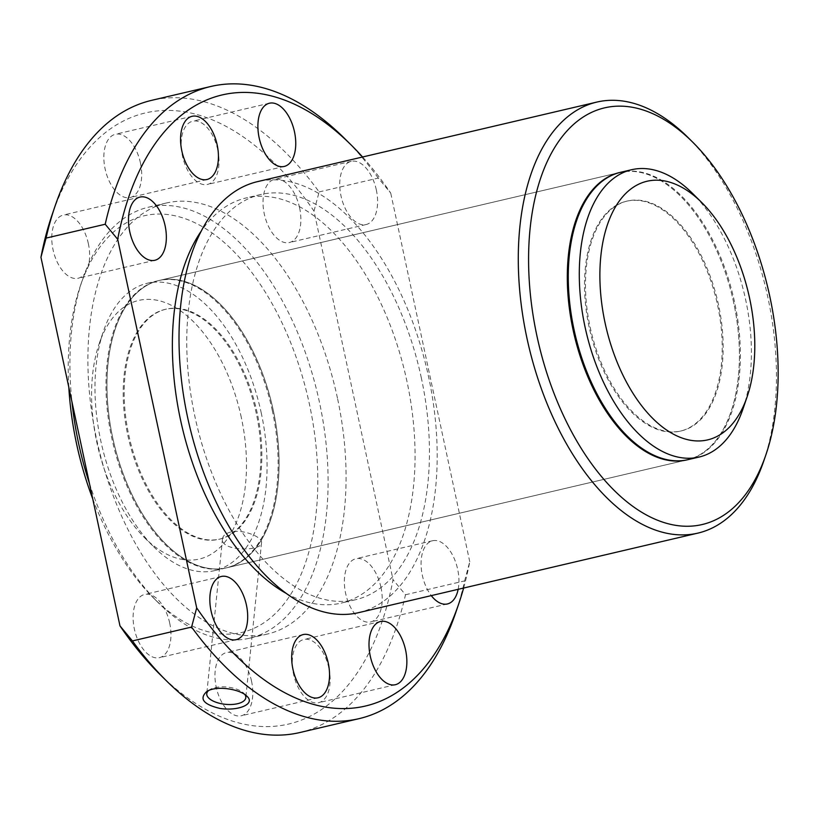<?xml version="1.0" encoding="UTF-8"?>
<svg xmlns="http://www.w3.org/2000/svg" width="819" height="819" viewBox="0 0 819 819"><rect width="100%" height="100%" fill="white"/><g stroke="black" fill="none" stroke-linecap="round" stroke-linejoin="round"><path stroke-width="0.61" stroke-dasharray="4.09 3.07" d="M742.956 408.988A147.574 81.337 76.8 0 0 745.669 299.805A147.574 81.337 76.8 0 0 692.383 193.253M688.011 459.643A147.574 81.337 76.8 0 0 734.633 302.385A147.574 81.337 76.8 0 0 620.638 172.287M718.57 305.108A118.059 65.07 76.8 0 0 627.374 201.024A118.059 65.07 76.8 0 0 590.97 330.825A118.059 65.07 76.8 0 0 681.265 430.907A118.059 65.07 76.8 0 0 718.57 305.108M589.117 327.057A118.059 65.07 -103.2 0 1 626.422 201.249A118.059 65.07 -103.2 0 1 717.618 305.323A118.059 65.07 -103.2 0 1 680.313 431.132A118.059 65.07 -103.2 0 1 589.117 327.057M257.258 413.247A118.059 65.07 76.8 0 0 166.062 309.172A118.059 65.07 76.8 0 0 129.658 438.964A118.059 65.07 76.8 0 0 219.963 539.056A118.059 65.07 76.8 0 0 257.258 413.247M256.306 413.472A118.059 65.07 76.8 0 0 165.11 309.398A118.059 65.07 76.8 0 0 128.696 439.189A118.059 65.07 76.8 0 0 219.001 539.281A118.059 65.07 76.8 0 0 256.306 413.472M273.321 410.534A147.574 81.337 76.8 0 0 159.326 280.436A147.574 81.337 76.8 0 0 113.821 442.68A147.574 81.337 76.8 0 0 226.699 567.792A147.574 81.337 76.8 0 0 273.321 410.534A147.574 81.337 76.8 0 0 159.326 280.436A147.574 81.337 76.8 0 0 113.821 442.68A147.574 81.337 76.8 0 0 226.699 567.792A147.574 81.337 76.8 0 0 273.321 410.534M733.67 302.61A147.574 81.337 76.8 0 0 620.157 172.399A147.574 81.337 76.8 0 1 733.67 302.61A147.574 81.337 76.8 0 1 687.53 459.756A147.574 81.337 76.8 0 0 733.67 302.61M241.318 417.516A132.821 73.208 76.8 0 0 172.113 305.702A132.821 73.208 76.8 0 0 99.191 343.693A132.821 73.208 76.8 0 0 144.717 537.858A132.821 73.208 76.8 0 0 225.102 541.85A132.821 73.208 76.8 0 0 241.318 417.516M261.333 413.349A147.574 81.337 76.8 0 0 147.338 283.251A147.574 81.337 76.8 0 0 103.419 331.326A147.574 81.337 76.8 0 0 154.003 547.051A147.574 81.337 76.8 0 0 214.711 570.608A147.574 81.337 76.8 0 0 261.333 413.349M272.369 410.759A147.574 81.337 76.8 0 0 158.374 280.661A147.574 81.337 76.8 0 0 112.858 442.905A147.574 81.337 76.8 0 0 225.737 568.017A147.574 81.337 76.8 0 0 272.369 410.759M208.435 690.683A19.615 8.671 5.8 0 1 209.736 689.7A19.615 8.671 5.8 0 1 214.987 687.653A19.615 8.671 5.8 0 1 243.704 693.15A19.615 8.671 5.8 0 1 244.963 694.645M251.546 681.183A32.463 17.895 76.8 0 0 226.474 652.559A32.463 17.895 76.8 0 0 216.462 688.247A32.463 17.895 76.8 0 0 241.288 715.775A32.463 17.895 76.8 0 0 251.546 681.183M217.762 149.836A32.463 17.895 76.8 0 0 192.69 121.212A32.463 17.895 76.8 0 0 182.678 156.9A32.463 17.895 76.8 0 0 207.504 184.429A32.463 17.895 76.8 0 0 217.762 149.836M328.869 668.099A32.463 17.895 76.8 0 0 303.798 639.485A32.463 17.895 76.8 0 0 293.786 675.173A32.463 17.895 76.8 0 0 318.611 702.702A32.463 17.895 76.8 0 0 328.869 668.099M140.438 162.909A32.463 17.895 76.8 0 0 115.366 134.285A32.463 17.895 76.8 0 0 105.354 169.983A32.463 17.895 76.8 0 0 130.18 197.502A32.463 17.895 76.8 0 0 140.438 162.909M458.159 589.311A32.463 17.895 76.8 0 0 457.678 569.359A32.463 17.895 76.8 0 0 432.596 540.735A32.463 17.895 76.8 0 0 421.089 562.561A32.463 17.895 76.8 0 0 431.285 595.618M380.958 587.346A32.463 17.895 76.8 0 0 355.876 558.722A32.463 17.895 76.8 0 0 345.864 594.42A32.463 17.895 76.8 0 0 370.7 621.938A32.463 17.895 76.8 0 0 380.958 587.346M88.36 243.663A32.463 17.895 76.8 0 0 63.288 215.049A32.463 17.895 76.8 0 0 53.276 250.737A32.463 17.895 76.8 0 0 78.102 278.265A32.463 17.895 76.8 0 0 88.36 243.663M169.697 623.064A32.463 17.895 76.8 0 0 144.625 594.451A32.463 17.895 76.8 0 0 134.613 630.139A32.463 17.895 76.8 0 0 159.439 657.667A32.463 17.895 76.8 0 0 169.697 623.064M376.341 189.957A32.463 17.895 76.8 0 0 351.259 161.333A32.463 17.895 76.8 0 0 341.247 197.031A32.463 17.895 76.8 0 0 366.083 224.549A32.463 17.895 76.8 0 0 376.341 189.957M299.621 207.944A32.463 17.895 76.8 0 0 274.539 179.32A32.463 17.895 76.8 0 0 264.527 215.018A32.463 17.895 76.8 0 0 289.363 242.537A32.463 17.895 76.8 0 0 299.621 207.944M92.752 498.904A213.984 117.946 76.8 0 0 153.829 598.3A213.984 117.946 76.8 0 0 283.343 604.739A213.984 117.946 76.8 0 0 309.469 404.422A213.984 117.946 76.8 0 0 197.973 224.283A213.984 117.946 76.8 0 0 80.487 285.493A213.984 117.946 76.8 0 0 68.816 387.285M89.455 483.527A221.365 122.011 76.8 0 0 158.466 602.907A221.365 122.011 76.8 0 0 249.529 638.226A221.365 122.011 76.8 0 0 319.471 402.334A221.365 122.011 76.8 0 0 148.485 207.197A221.365 122.011 76.8 0 0 82.606 279.31A221.365 122.011 76.8 0 0 71.949 401.894M337.459 398.126A221.365 122.011 76.8 0 0 166.462 202.979A221.365 122.011 76.8 0 0 98.198 446.345A221.365 122.011 76.8 0 0 267.516 634.008A221.365 122.011 76.8 0 0 337.459 398.126M159.51 673.976A313.841 172.983 76.8 0 0 393.028 579.709L314.005 211.107A313.841 172.983 76.8 0 0 51.955 215.182M314.005 211.107L319.134 191.933A324.662 178.952 76.8 0 0 151.679 100.338M319.134 191.933L378.276 178.071L390.735 193.12A313.841 172.983 76.8 0 0 362.582 157.002M378.276 178.071A324.662 178.952 76.8 0 0 344.379 138.278M299.887 732.524A324.662 178.952 76.8 0 0 405.487 594.758L393.028 579.709M405.487 594.758L464.629 580.896A324.662 178.952 76.8 0 1 455.64 612.899M463.626 588.032A313.841 172.983 76.8 0 0 469.758 561.721L464.629 580.896M230.794 532.012C225.727 533.333 222.963 535.595 222.502 538.779C220.014 551.402 261.845 551.76 261.537 542.741C262.879 537.213 243.11 528.849 230.794 532.012M469.758 561.721L390.735 193.12M286.312 593.437A208.077 114.691 76.8 0 0 341.206 603.091A208.077 114.691 76.8 0 0 406.951 381.357A208.077 114.691 76.8 0 0 246.222 197.922A208.077 114.691 76.8 0 0 201.331 230.968M421.345 377.989A208.077 114.691 76.8 0 0 260.606 194.543A208.077 114.691 76.8 0 0 196.437 423.31A208.077 114.691 76.8 0 0 355.589 599.723A208.077 114.691 76.8 0 0 421.345 377.989M358.63 612.653A221.365 122.011 76.8 0 0 428.572 376.76A221.365 122.011 76.8 0 0 257.575 181.613M763.769 461.005A221.365 122.011 76.8 0 0 767.833 297.225A221.365 122.011 76.8 0 0 687.909 137.397M627.374 201.024L626.422 201.249M681.265 430.907L680.313 431.132M166.062 309.172L165.11 309.398M219.963 539.056L219.001 539.281M619.686 172.512L159.326 280.436L619.686 172.512M687.049 459.868L226.699 567.792L687.049 459.868M144.717 537.858L154.003 547.051M99.191 343.693L103.419 331.326M158.374 280.661L147.338 283.251M225.737 568.017L214.711 570.608M209.736 689.7L206.644 691.645M243.704 693.15L246.867 696.191M303.194 634.571L226.474 652.559M318.018 697.788L241.288 715.775M269.41 103.225L192.69 121.212M284.234 166.441L207.504 184.429M380.518 621.498L303.798 639.485M395.342 684.715L318.611 702.702M192.086 116.298L115.366 134.285M206.91 179.515L130.18 197.502M432.596 540.735L355.876 558.722M447.42 603.951L370.7 621.938M140.008 197.062L63.288 215.049M154.832 260.278L78.102 278.265M221.345 576.463L144.625 594.451M236.169 639.68L159.439 657.667M351.259 161.333L274.539 179.32M366.083 224.549L289.363 242.537M153.829 598.3L158.466 602.907M80.487 285.493L82.606 279.31M166.462 202.979L148.485 207.197M267.516 634.008L249.529 638.226M222.502 538.779L206.767 693.693M261.537 542.741L245.802 697.665M260.606 194.543L246.222 197.922M355.589 599.723L341.206 603.091"/><path stroke-width="1.23" d="M749.62 298.351A132.821 73.208 76.8 0 0 701.668 202.457A132.821 73.208 76.8 0 0 604.903 233.159A132.821 73.208 76.8 0 0 646.856 412.111A132.821 73.208 76.8 0 0 747.184 396.611A132.821 73.208 76.8 0 0 749.62 298.351M701.668 202.457L692.383 193.253A147.574 81.337 76.8 0 0 631.674 169.707A147.574 81.337 76.8 0 0 586.158 331.951A147.574 81.337 76.8 0 0 699.037 457.063A147.574 81.337 76.8 0 0 742.956 408.988L747.184 396.611M631.674 169.707L620.638 172.287A147.574 81.337 76.8 0 0 575.133 334.531A147.574 81.337 76.8 0 0 688.011 459.643L699.037 457.063M620.157 172.399A147.574 81.337 76.8 0 0 619.686 172.512A147.574 81.337 76.8 0 0 574.17 334.756A147.574 81.337 76.8 0 0 687.049 459.868A147.574 81.337 76.8 0 0 687.53 459.756A147.574 81.337 76.8 0 1 687.049 459.868A147.574 81.337 76.8 0 1 574.17 334.756A147.574 81.337 76.8 0 1 619.686 172.512A147.574 81.337 76.8 0 1 620.157 172.399M244.963 694.645A19.615 8.671 5.8 0 1 245.802 697.665A19.615 8.671 5.8 0 1 221.15 703.664A19.615 8.671 5.8 0 1 206.767 693.693A19.615 8.671 5.8 0 1 208.435 690.683M219.861 708.415C203.44 704.442 199.027 698.863 206.644 691.645C215.346 685.339 239.67 688.697 246.867 696.191C256.009 704.053 238.104 711.332 219.861 708.415M328.276 663.195A32.463 17.895 76.8 0 0 303.194 634.571A32.463 17.895 76.8 0 0 293.182 670.259A32.463 17.895 76.8 0 0 318.018 697.788A32.463 17.895 76.8 0 0 328.276 663.195M294.492 131.849A32.463 17.895 76.8 0 0 269.41 103.225A32.463 17.895 76.8 0 0 259.398 138.923A32.463 17.895 76.8 0 0 284.234 166.441A32.463 17.895 76.8 0 0 294.492 131.849M405.6 650.112A32.463 17.895 76.8 0 0 380.518 621.498A32.463 17.895 76.8 0 0 370.505 657.186A32.463 17.895 76.8 0 0 395.342 684.715A32.463 17.895 76.8 0 0 405.6 650.112M217.168 144.922A32.463 17.895 76.8 0 0 192.086 116.298A32.463 17.895 76.8 0 0 182.074 151.996A32.463 17.895 76.8 0 0 206.91 179.515A32.463 17.895 76.8 0 0 217.168 144.922M431.285 595.618A32.463 17.895 76.8 0 0 447.42 603.951A32.463 17.895 76.8 0 0 458.159 589.311M165.09 225.675A32.463 17.895 76.8 0 0 140.008 197.062A32.463 17.895 76.8 0 0 129.996 232.75A32.463 17.895 76.8 0 0 154.832 260.278A32.463 17.895 76.8 0 0 165.09 225.675M246.427 605.077A32.463 17.895 76.8 0 0 221.345 576.463A32.463 17.895 76.8 0 0 211.333 612.151A32.463 17.895 76.8 0 0 236.169 639.68A32.463 17.895 76.8 0 0 246.427 605.077M68.816 387.285A213.984 117.946 76.8 0 0 92.752 498.904M71.949 401.894A221.365 122.011 76.8 0 0 89.455 483.527M362.582 157.002A313.841 172.983 76.8 0 0 351.187 145.024L344.379 138.278A324.662 178.952 76.8 0 0 210.821 86.476L151.679 100.338A324.662 178.952 76.8 0 0 55.057 206.101L51.955 215.182A313.841 172.983 76.8 0 0 40.95 257.279L119.973 625.88A313.841 172.983 76.8 0 0 159.51 673.976L166.329 680.722A324.662 178.952 76.8 0 0 299.887 732.524L359.029 718.662A324.662 178.952 76.8 0 0 455.64 612.899L458.742 603.818A313.841 172.983 76.8 0 0 463.626 588.032M55.057 206.101A324.662 178.952 76.8 0 0 46.069 238.104L40.95 257.279M351.187 145.024A313.841 172.983 76.8 0 0 117.68 239.291L105.211 224.242A324.662 178.952 76.8 0 1 210.821 86.476M119.973 625.88L132.432 640.929A324.662 178.952 76.8 0 0 166.329 680.722M132.432 640.929L191.574 627.067A324.662 178.952 76.8 0 0 359.029 718.662M191.574 627.067L196.693 607.893A313.841 172.983 76.8 0 0 458.742 603.818M46.069 238.104L105.211 224.242M117.68 239.291L196.693 607.893M201.331 230.968A208.077 114.691 76.8 0 0 182.053 426.689A208.077 114.691 76.8 0 0 286.312 593.437M692.546 142.004L687.909 137.397A221.365 122.011 76.8 0 0 596.846 102.078L257.575 181.613A221.365 122.011 76.8 0 0 189.312 424.979A221.365 122.011 76.8 0 0 358.63 612.653L697.89 533.118A221.365 122.011 76.8 0 0 763.769 461.005L765.888 454.821A213.984 117.946 76.8 0 0 769.819 296.498A213.984 117.946 76.8 0 0 692.546 142.004A213.984 117.946 76.8 0 0 536.67 191.482A213.984 117.946 76.8 0 0 604.248 479.78A213.984 117.946 76.8 0 0 765.888 454.821M596.846 102.078A221.365 122.011 76.8 0 0 528.583 345.444A221.365 122.011 76.8 0 0 697.89 533.118"/></g></svg>
